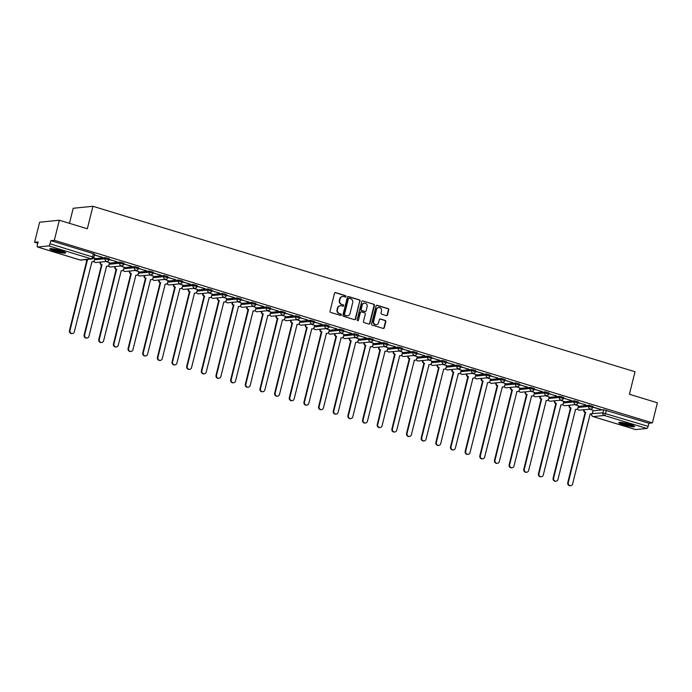 <?xml version="1.0" encoding="UTF-8"?>
<svg xmlns="http://www.w3.org/2000/svg" width="692" height="692" viewBox="0 0 692 692"><rect width="100%" height="100%" fill="white"/><g stroke="black" fill="none" stroke-linecap="round" stroke-linejoin="round"><path stroke-width="1.04" d="M345.931 296.513A0.718 0.666 84.2 0 0 345.464 295.622L335.663 292.63A1.029 0.952 84.2 0 0 334.495 293.339L330.049 311.158A1.029 0.952 84.2 0 0 330.724 312.429L340.525 315.422A0.718 0.666 84.2 0 0 341.338 314.929A0.718 0.666 84.2 0 0 340.871 314.038L339.599 313.649A3.296 3.053 84.2 0 1 337.437 309.583L337.808 308.096A3.296 3.053 84.2 0 1 341.554 305.829L342.817 306.219A0.718 0.666 84.2 0 0 343.639 305.717A0.718 0.666 84.2 0 0 343.163 304.826L341.9 304.445A3.296 3.053 84.2 0 1 339.737 300.371L340.109 298.883A3.296 3.053 84.2 0 1 343.846 296.617L345.118 297.006A0.718 0.666 84.2 0 0 345.931 296.513M345.161 297.015A0.718 0.666 84.2 0 0 345.066 295.657L335.265 292.664A1.029 0.952 84.2 0 0 335.118 292.638M340.568 315.44A0.718 0.666 84.2 0 0 340.473 314.073L339.599 313.649M342.86 306.227A0.718 0.666 84.2 0 0 342.774 304.869L341.9 304.445M60.818 250.582A8.183 1.116 -166 0 0 49.798 248.912A8.183 1.116 -166 0 0 54.668 251.205A8.183 1.116 -166 0 0 65.688 252.874A8.183 1.116 -166 0 0 60.818 250.582M629.763 424.265A8.183 1.116 -166 0 0 618.743 422.596A8.183 1.116 -166 0 0 623.604 424.879A8.183 1.116 -166 0 0 634.633 426.557A8.183 1.116 -166 0 0 629.763 424.265M386.344 315.613A1.029 0.952 84.2 0 0 387.52 314.903L388.766 309.904A1.029 0.952 84.2 0 0 388.091 308.632L377.209 305.31A1.029 0.952 84.2 0 0 376.033 306.02L371.595 323.839A1.029 0.952 84.2 0 0 372.27 325.11L383.152 328.44A1.029 0.952 84.2 0 0 384.32 327.731L385.825 321.685A1.029 0.952 84.2 0 0 385.15 320.413L380.496 318.995A1.029 0.952 84.2 0 0 379.32 319.704L378.576 322.697A2.759 2.552 84.2 0 1 376.387 324.686A2.759 2.552 84.2 0 1 373.645 321.192L376.569 309.454A2.759 2.552 84.2 0 1 378.758 307.473A2.759 2.552 84.2 0 1 381.5 310.967L381.015 312.922A1.029 0.952 84.2 0 0 381.69 314.194L386.344 315.613M48.76 245.885L37.602 247.009A2.102 0.735 -73 0 1 37.489 247.001A2.102 0.735 -73 0 1 37.316 245.072L38.095 241.94L34.6 242.295L39.608 222.218L59.33 220.229L87.33 228.775L92.936 206.285L635.014 371.76L629.4 394.258L657.4 402.805L652.392 422.881L54.331 240.306L50.836 240.66L50.058 243.783L93.861 257.363L94.64 254.241L93.394 253.653L92.616 256.775A2.102 0.735 -73 0 1 91.318 258.877L48.76 245.885A2.102 0.735 -73 0 0 50.058 243.783M59.33 220.229L54.331 240.306M360.082 301.15A1.029 0.952 84.2 0 0 359.407 299.878L348.526 296.557A1.029 0.952 84.2 0 0 347.358 297.266L342.912 315.085A1.029 0.952 84.2 0 0 343.587 316.356L354.468 319.678A1.029 0.952 84.2 0 0 355.636 318.969L359.693 301.184A1.029 0.952 84.2 0 0 359.01 299.913L348.137 296.591A1.029 0.952 84.2 0 0 347.981 296.565M362.868 300.933L373.749 304.255A1.029 0.952 84.2 0 1 374.424 305.527L369.978 323.354A1.029 0.952 84.2 0 1 368.81 324.055L364.156 322.636A1.029 0.952 84.2 0 1 363.482 321.365L365.281 314.133A1.029 0.952 84.2 0 0 364.606 312.862L361.518 311.919A1.029 0.952 84.2 0 0 360.35 312.628L358.473 320.154A0.718 0.666 84.2 0 1 357.894 320.673A0.718 0.666 84.2 0 1 357.176 319.765L361.7 301.643A1.029 0.952 84.2 0 1 362.868 300.933L373.749 304.255M593.001 410.823L603.675 409.742L602.896 412.873L648.127 426.358A2.102 0.735 107 0 1 646.83 428.452L635.663 429.585A2.102 0.735 107 0 1 635.559 429.568A2.102 0.735 107 0 1 635.455 429.516M34.6 242.295L37.766 243.264M99.674 262.164L100.608 262.216A2.102 1.946 84.2 0 0 101.984 264.811L84.64 334.963A2.413 2.232 84.2 0 0 87.045 338.025A2.413 2.232 84.2 0 0 88.965 336.286L106.585 266.212A2.102 1.946 84.2 0 0 108.973 264.768L109.587 262.666L105.885 261.533M128.989 271.108L129.923 271.169A2.102 1.946 84.2 0 0 131.298 273.755L113.955 343.915A2.413 2.232 84.2 0 0 116.36 346.977A2.413 2.232 84.2 0 0 118.28 345.23L135.9 275.165A2.102 1.946 84.2 0 0 138.279 273.721L138.815 271.584M158.295 280.052L159.229 280.113A2.102 1.946 84.2 0 0 160.605 282.708L143.27 352.859A2.413 2.232 84.2 0 0 145.666 355.922A2.413 2.232 84.2 0 0 147.586 354.183L165.206 284.109A2.102 1.946 84.2 0 0 167.594 282.665L168.121 280.528M187.61 289.005L188.544 289.057A2.102 1.946 84.2 0 0 189.919 291.652L172.576 361.812A2.413 2.232 84.2 0 0 174.981 364.874A2.413 2.232 84.2 0 0 176.901 363.127L194.521 293.062A2.102 1.946 84.2 0 0 196.9 291.617L197.436 289.481M216.916 297.949L217.85 298.01A2.102 1.946 84.2 0 0 219.226 300.605L201.891 370.756A2.413 2.232 84.2 0 0 204.296 373.818A2.413 2.232 84.2 0 0 206.207 372.08L223.836 302.006A2.102 1.946 84.2 0 0 226.215 300.562L226.742 298.425M231.578 302.43L232.512 302.482A2.102 1.946 84.2 0 0 233.887 305.077L216.544 375.228A2.413 2.232 84.2 0 0 218.949 378.29A2.413 2.232 84.2 0 0 220.869 376.552L238.489 306.478A2.102 1.946 84.2 0 0 240.868 305.034L241.404 302.906M260.884 311.374L261.818 311.435A2.102 1.946 84.2 0 0 263.194 314.021L245.859 384.181A2.413 2.232 84.2 0 0 248.255 387.243A2.413 2.232 84.2 0 0 250.175 385.496L267.804 315.431A2.102 1.946 84.2 0 0 270.183 313.986L270.71 311.85M319.514 329.271L320.439 329.323A2.102 1.946 84.2 0 0 321.823 331.918L304.48 402.078A2.413 2.232 84.2 0 0 306.885 405.14A2.413 2.232 84.2 0 0 308.805 403.393L326.425 333.328A2.102 1.946 84.2 0 0 328.804 331.883L329.34 329.747M348.82 338.215L349.754 338.276A2.102 1.946 84.2 0 0 351.129 340.871L333.795 411.022A2.413 2.232 84.2 0 0 336.191 414.084A2.413 2.232 84.2 0 0 338.111 412.345L355.731 342.272A2.102 1.946 84.2 0 0 358.119 340.827L358.646 338.691M363.473 342.696L364.407 342.748A2.102 1.946 84.2 0 0 365.783 345.343L348.448 415.494A2.413 2.232 84.2 0 0 350.853 418.556A2.413 2.232 84.2 0 0 352.764 416.818L370.393 346.744A2.102 1.946 84.2 0 0 372.772 345.299L373.386 343.197L369.692 342.064M422.103 360.584L423.037 360.644A2.102 1.946 84.2 0 0 424.412 363.239L407.069 433.391A2.413 2.232 84.2 0 0 409.474 436.453A2.413 2.232 84.2 0 0 411.394 434.714L429.014 364.641A2.102 1.946 84.2 0 0 431.393 363.196L431.929 361.068M451.409 369.537L452.343 369.597A2.102 1.946 84.2 0 0 453.718 372.184L436.384 442.344A2.413 2.232 84.2 0 0 438.78 445.406A2.413 2.232 84.2 0 0 440.7 443.659L458.32 373.593A2.102 1.946 84.2 0 0 460.708 372.149L461.235 370.012M480.724 378.481L481.658 378.541A2.102 1.946 84.2 0 0 483.033 381.136L465.69 451.288A2.413 2.232 84.2 0 0 468.095 454.35A2.413 2.232 84.2 0 0 470.015 452.611L487.635 382.538A2.102 1.946 84.2 0 0 490.014 381.093L490.55 378.957M524.692 391.906L525.626 391.966A2.102 1.946 84.2 0 0 527.001 394.552L509.658 464.713A2.413 2.232 84.2 0 0 512.063 467.775A2.413 2.232 84.2 0 0 513.983 466.027L531.603 395.962A2.102 1.946 84.2 0 0 533.982 394.518L534.518 392.381M553.998 400.85L554.932 400.91A2.102 1.946 84.2 0 0 556.307 403.505L538.973 473.657A2.413 2.232 84.2 0 0 541.378 476.719A2.413 2.232 84.2 0 0 543.289 474.98L560.918 404.906A2.102 1.946 84.2 0 0 563.297 403.462L563.824 401.334M583.313 409.802L584.247 409.863A2.102 1.946 84.2 0 0 585.622 412.449L568.279 482.609A2.413 2.232 84.2 0 0 570.684 485.672A2.413 2.232 84.2 0 0 572.604 483.924L590.224 413.859A2.102 1.946 84.2 0 0 592.611 412.415L593.139 410.278M69.459 223.326L73.214 208.266L92.936 206.285M652.392 422.881L648.906 423.227L648.127 426.358M94.839 258.194L93.697 257.813M94.432 255.071L102.286 257.225M102.226 257.45L94.493 254.846M109.085 259.543L116.939 261.706M116.879 261.922L109.146 259.327M124.145 267.147L120.546 266.005M123.747 264.024L131.592 266.178M131.541 266.403L123.799 263.799M138.807 271.619L135.2 270.486M138.4 268.496L146.254 270.65M146.194 270.875L138.461 268.271M153.46 276.091L149.853 274.958M153.053 272.968L160.907 275.122M160.847 275.347L153.114 272.743M168.113 280.563L164.514 279.43M167.715 277.44L175.56 279.603M175.508 279.819L167.767 277.224M182.775 285.043L179.167 283.902M182.368 281.921L190.214 284.075M190.162 284.3L182.42 281.696M197.428 289.515L193.821 288.374M197.021 286.393L204.875 288.547M204.815 288.772L197.082 286.168M203.24 293.382L203.197 293.538A2.102 1.946 84.2 0 0 204.572 296.124L187.229 366.284A2.413 2.232 84.2 0 0 189.634 369.346A2.413 2.232 84.2 0 0 191.554 367.599L209.174 297.534A2.102 1.946 84.2 0 0 211.562 296.089L212.176 293.979L208.482 292.854M211.683 290.865L219.528 293.019M219.476 293.244L211.735 290.64M226.734 298.46L223.135 297.326M226.336 295.337L234.181 297.491M234.13 297.716L226.388 295.112M241.396 302.94L237.788 301.798M240.989 299.809L248.843 301.971M248.783 302.188L241.05 299.593M256.049 307.412L252.442 306.271M255.651 304.29L263.496 306.444M263.444 306.668L255.703 304.065M270.702 311.884L267.103 310.751M270.304 308.762L278.149 310.916M278.098 311.14L270.356 308.537M285.363 316.356L281.756 315.223M284.957 313.234L292.811 315.388M292.751 315.613L285.017 313.009M300.017 320.828L296.41 319.695M299.61 317.706L307.464 319.868M307.404 320.085L299.671 317.49M314.67 325.309L311.071 324.167M314.272 322.187L322.117 324.34M322.065 324.565L314.324 321.962M329.331 329.781L325.724 328.639M328.925 326.659L336.77 328.812M336.719 329.037L328.977 326.434M343.985 334.253L340.377 333.12M343.578 331.131L351.432 333.284M351.372 333.509L343.639 330.906M358.638 338.725L355.039 337.592M358.24 335.603L366.085 337.757M366.033 337.981L358.292 335.378M372.893 340.075L380.738 342.237M380.687 342.453L372.945 339.858M387.952 347.678L384.345 346.536M387.546 344.555L395.4 346.709M395.34 346.934L387.607 344.331M402.606 352.15L398.999 351.017M402.208 349.027L410.053 351.181M410.001 351.406L402.26 348.803M417.259 356.622L413.66 355.489M416.861 353.5L424.706 355.653M424.654 355.878L416.913 353.275M431.92 361.094L428.313 359.961M431.514 357.972L439.368 360.134M439.308 360.35L431.574 357.755M446.574 365.575L442.966 364.433M446.167 362.452L454.021 364.606M453.961 364.831L446.228 362.227M461.227 370.047L457.628 368.905M460.829 366.924L468.674 369.078M468.622 369.303L460.881 366.699M467.039 373.914L467.005 374.069A2.102 1.946 84.2 0 0 468.38 376.656L451.037 446.816A2.413 2.232 84.2 0 0 453.442 449.878A2.413 2.232 84.2 0 0 455.362 448.131L472.982 378.066A2.102 1.946 84.2 0 0 475.361 376.621L475.975 374.51L472.281 373.386M475.482 371.396L483.336 373.55M483.276 373.775L475.542 371.172M490.542 378.991L486.934 377.858M490.135 375.868L497.989 378.022M497.929 378.247L490.196 375.644M496.354 382.858L496.311 383.013A2.102 1.946 84.2 0 0 497.686 385.608L480.352 455.76A2.413 2.232 84.2 0 0 482.748 458.822A2.413 2.232 84.2 0 0 484.668 457.083L502.288 387.01A2.102 1.946 84.2 0 0 504.676 385.565L505.29 383.463L501.596 382.33M504.797 380.34L512.642 382.503M512.59 382.728L504.849 380.124M519.856 387.944L516.249 386.802M519.45 384.821L527.295 386.975M527.243 387.2L519.502 384.596M534.509 392.416L530.902 391.283M534.103 389.293L541.957 391.447M541.897 391.672L534.163 389.068M549.163 396.888L545.564 395.755M548.765 393.765L556.61 395.919M556.558 396.144L548.817 393.54M563.816 401.36L560.217 400.227M563.418 398.237L571.263 400.4M571.211 400.616L563.47 398.021M578.477 405.841L574.87 404.699M578.071 402.718L585.925 404.872M585.864 405.097L578.131 402.493M578.348 406.351L589.022 405.27L588.745 406.377L592.663 407.458L592.94 406.351L589.022 405.27M563.695 401.87L574.369 400.798L574.092 401.905L578.002 402.986L578.278 401.879L574.369 400.798M549.041 397.398L559.707 396.326L559.43 397.433L563.349 398.514L563.625 397.407L559.707 396.326M534.38 392.926L545.054 391.854L544.777 392.961L548.695 394.042L548.972 392.935L545.054 391.854M519.727 388.454L530.401 387.373L530.124 388.489L534.034 389.57L534.311 388.454L530.401 387.373M505.073 383.974L515.739 382.901L515.462 384.008L519.381 385.089L519.657 383.982L515.739 382.901M490.412 379.501L501.086 378.429L500.809 379.536L504.728 380.617L505.004 379.51L501.086 378.429M475.759 375.029L486.433 373.957L486.156 375.064L490.066 376.145L490.343 375.038L486.433 373.957M461.106 370.557L471.771 369.476L471.494 370.592L475.413 371.673L475.689 370.557L471.771 369.476M446.444 366.085L457.118 365.004L456.841 366.111L460.76 367.192L461.036 366.085L457.118 365.004M431.791 361.605L442.465 360.532L442.188 361.639L446.106 362.72L446.383 361.613L442.465 360.532M417.138 357.133L427.812 356.06L427.535 357.167L431.445 358.248L431.721 357.141L427.812 356.06M402.476 352.661L413.15 351.588L412.873 352.695L416.792 353.776L417.068 352.669L413.15 351.588M387.823 348.188L398.497 347.107L398.22 348.223L402.138 349.304L402.415 348.188L398.497 347.107M373.17 343.708L383.844 342.635L383.567 343.742L387.477 344.824L387.754 343.716L383.844 342.635M358.517 339.236L369.182 338.163L368.905 339.27L372.824 340.352L373.1 339.244L369.182 338.163M343.855 334.764L354.529 333.691L354.252 334.798L358.171 335.88L358.447 334.772L354.529 333.691M329.202 330.292L339.876 329.21L339.599 330.326L343.509 331.407L343.786 330.292L339.876 329.21M314.549 325.82L325.214 324.738L324.937 325.845L328.856 326.927L329.132 325.82L325.214 324.738M299.887 321.339L310.561 320.266L310.284 321.373L314.203 322.455L314.479 321.348L310.561 320.266M285.234 316.867L295.908 315.794L295.631 316.901L299.55 317.983L299.826 316.875L295.908 315.794M270.581 312.395L281.255 311.322L280.978 312.429L284.888 313.511L285.165 312.403L281.255 311.322M255.919 307.923L266.593 306.841L266.316 307.957L270.235 309.039L270.511 307.923L266.593 306.841M241.266 303.442L251.94 302.369L251.663 303.477L255.582 304.558L255.858 303.451L251.94 302.369M226.613 298.97L237.287 297.897L237.01 299.005L240.92 300.086L241.197 298.979L237.287 297.897M211.96 294.498L222.625 293.425L222.348 294.532L226.267 295.614L226.543 294.507L222.625 293.425M197.298 290.026L207.972 288.945L207.695 290.06L211.614 291.142L211.89 290.026L207.972 288.945M182.645 285.554L193.319 284.473L193.042 285.58L196.952 286.661L197.229 285.554L193.319 284.473M167.992 281.073L178.657 280L178.38 281.108L182.299 282.189L182.576 281.082L178.657 280M153.33 276.601L164.004 275.528L163.727 276.636L167.646 277.717L167.922 276.61L164.004 275.528M138.677 272.129L149.351 271.056L149.074 272.164L152.984 273.245L153.261 272.138L149.351 271.056M124.024 267.657L134.689 266.576L134.421 267.692L138.331 268.773L138.608 267.657L134.689 266.576M109.362 263.176L120.036 262.104L119.759 263.211L123.678 264.292L123.955 263.185L120.036 262.104M94.709 258.704L105.383 257.632L105.106 258.739L109.025 259.82L109.301 258.713L105.383 257.632M592.733 407.19L601.114 409.508L592.784 406.965M593.13 410.313L589.523 409.171M648.906 423.227L603.675 409.742M50.836 240.66L93.394 253.653M342.531 296.531A3.296 3.053 84.2 0 0 339.711 298.927L340.109 298.883M341.502 304.48A3.296 3.053 84.2 0 1 339.339 300.415L339.711 298.927M340.23 305.743A3.296 3.053 84.2 0 0 337.419 308.139L337.808 308.096M339.21 313.692A3.296 3.053 84.2 0 1 337.047 309.618L337.419 308.139M354.624 319.713A1.029 0.952 84.2 0 0 355.247 319.012L359.693 301.184M349.192 298.252A0.718 0.666 84.2 0 0 348.379 298.745L344.478 314.393A0.718 0.666 84.2 0 0 344.953 315.284L346.285 315.69A3.296 3.053 84.2 0 0 350.031 313.424L352.695 302.733A3.296 3.053 84.2 0 0 350.533 298.659L349.192 298.252M348.759 298.278A0.718 0.666 84.2 0 0 347.981 298.788L348.379 298.745M347.211 315.812A3.296 3.053 84.2 0 1 345.888 315.734L344.555 315.318A0.718 0.666 84.2 0 1 344.08 314.436L347.981 298.788M368.957 324.09A1.029 0.952 84.2 0 0 369.589 323.389L374.026 305.57A1.029 0.952 84.2 0 0 373.351 304.298M360.973 311.928A1.029 0.952 84.2 0 0 359.952 312.672L358.473 320.154M357.695 320.664A0.718 0.666 84.2 0 0 358.075 320.197M367.149 306.634A2.759 2.552 84.2 0 0 364.407 303.139A2.759 2.552 84.2 0 0 362.219 305.129L361.189 309.263A1.029 0.952 84.2 0 0 361.864 310.535L364.952 311.478A1.029 0.952 84.2 0 0 366.12 310.769L367.149 306.634M364.208 303.165A2.759 2.552 84.2 0 0 361.821 305.172L362.219 305.129M365.099 311.512A1.029 0.952 84.2 0 1 364.554 311.521L361.466 310.578A1.029 0.952 84.2 0 1 360.792 309.307L361.821 305.172M378.559 307.499A2.759 2.552 84.2 0 0 376.171 309.497L376.569 309.454M376.188 324.695A2.759 2.552 84.2 0 1 373.248 321.235L376.171 309.497M383.299 328.466A1.029 0.952 84.2 0 0 383.922 327.766L385.427 321.728A1.029 0.952 84.2 0 0 384.752 320.457L380.098 319.029A1.029 0.952 84.2 0 0 379.951 319.003M386.499 315.647A1.029 0.952 84.2 0 0 387.122 314.947L388.368 309.947A1.029 0.952 84.2 0 0 387.693 308.675L376.811 305.354A1.029 0.952 84.2 0 0 376.664 305.319M86.258 259.526A2.102 1.946 84.2 0 0 87.33 260.339L69.987 330.491A2.413 2.232 84.2 0 0 72.392 333.553A2.413 2.232 84.2 0 0 74.312 331.814L91.932 261.74A2.102 1.946 84.2 0 0 94.311 260.296L94.847 258.159M92.641 261.81L92.131 261.861A2.102 1.946 -95.8 0 1 91.751 261.861M72.392 333.553L71.881 333.605A2.413 2.232 -95.8 0 1 69.477 330.542L86.811 260.382A2.102 1.946 -95.8 0 1 85.747 259.578M86.958 260.426L87.469 260.374M107.303 266.282L106.784 266.333A2.102 1.946 -95.8 0 1 106.404 266.333M87.045 338.025L86.535 338.077A2.413 2.232 -95.8 0 1 84.13 335.014L101.473 264.863A2.102 1.946 -95.8 0 1 100.098 262.268L100.132 262.112M101.612 264.906L102.122 264.854M115.305 266.532L115.261 266.688A2.102 1.946 84.2 0 0 116.637 269.283L99.302 339.435A2.413 2.232 84.2 0 0 101.698 342.497A2.413 2.232 84.2 0 0 103.618 340.758L121.238 270.684A2.102 1.946 84.2 0 0 123.626 269.24L124.153 267.112M121.956 270.762L121.446 270.814A2.102 1.946 -95.8 0 1 121.057 270.806M101.698 342.497L101.188 342.549A2.413 2.232 -95.8 0 1 98.783 339.487L116.126 269.335A2.102 1.946 -95.8 0 1 114.751 266.74L115.261 266.688M116.265 269.378L116.784 269.326M64.572 251.975A7.084 0.969 14 0 1 62.107 251.897A7.084 0.969 14 0 1 51.208 248.636M52.713 248.774A6.557 0.9 -166 0 0 61.925 251.257A6.557 0.9 -166 0 0 63.18 251.378M50.499 248.644A8.131 1.107 -166 0 0 62.721 252.165A8.131 1.107 -166 0 0 65.195 252.312M633.517 425.649A7.084 0.969 14 0 1 631.043 425.58A7.084 0.969 14 0 1 620.153 422.319M621.658 422.449A6.557 0.9 -166 0 0 630.862 424.94A6.557 0.9 -166 0 0 632.125 425.061M619.444 422.328A8.131 1.107 -166 0 0 631.666 425.848A8.131 1.107 -166 0 0 634.131 425.995M136.609 275.234L136.099 275.286A2.102 1.946 -95.8 0 1 135.719 275.286M116.36 346.977L115.841 347.029A2.413 2.232 -95.8 0 1 113.445 343.967L130.779 273.807A2.102 1.946 -95.8 0 1 129.404 271.221L129.447 271.065M130.926 273.85L131.437 273.798M144.611 275.485L144.576 275.641A2.102 1.946 84.2 0 0 145.951 278.227L128.608 348.387A2.413 2.232 84.2 0 0 131.013 351.45A2.413 2.232 84.2 0 0 132.933 349.702L150.553 279.637A2.102 1.946 84.2 0 0 152.932 278.193L153.468 276.056M151.271 279.706L150.752 279.758A2.102 1.946 -95.8 0 1 150.372 279.758M131.013 351.45L130.503 351.501A2.413 2.232 -95.8 0 1 128.098 348.439L145.441 278.279A2.102 1.946 -95.8 0 1 144.066 275.693L144.576 275.641M145.579 278.322L146.09 278.27M165.924 284.178L165.414 284.23A2.102 1.946 -95.8 0 1 165.025 284.23M145.666 355.922L145.156 355.973A2.413 2.232 -95.8 0 1 142.751 352.911L160.094 282.76A2.102 1.946 -95.8 0 1 158.719 280.165L158.753 280.009M160.233 282.803L160.752 282.751M173.926 284.429L173.882 284.585A2.102 1.946 84.2 0 0 175.266 287.18L157.923 357.332A2.413 2.232 84.2 0 0 160.328 360.394A2.413 2.232 84.2 0 0 162.239 358.655L179.868 288.581A2.102 1.946 84.2 0 0 182.247 287.137L182.783 285.009M180.577 288.65L180.067 288.702A2.102 1.946 -95.8 0 1 179.686 288.702M160.328 360.394L159.809 360.445A2.413 2.232 -95.8 0 1 157.413 357.383L174.747 287.232A2.102 1.946 -95.8 0 1 173.372 284.637L173.882 284.585M174.894 287.275L175.405 287.223M195.23 293.131L194.72 293.183A2.102 1.946 -95.8 0 1 194.34 293.174M174.981 364.874L174.47 364.918A2.413 2.232 -95.8 0 1 172.066 361.864L189.409 291.704A2.102 1.946 -95.8 0 1 188.025 289.109L188.068 288.953M189.547 291.747L190.058 291.695M209.892 297.603L209.382 297.655A2.102 1.946 -95.8 0 1 208.993 297.655M189.634 369.346L189.124 369.398A2.413 2.232 -95.8 0 1 186.719 366.336L204.062 296.176A2.102 1.946 -95.8 0 1 202.687 293.59L203.197 293.538M204.201 296.219L204.711 296.167M224.545 302.075L224.035 302.127A2.102 1.946 -95.8 0 1 223.654 302.127M204.296 373.818L203.777 373.87A2.413 2.232 -95.8 0 1 201.372 370.808L218.715 300.648A2.102 1.946 -95.8 0 1 217.34 298.062L217.383 297.906M218.854 300.691L219.373 300.639M239.198 306.547L238.688 306.599A2.102 1.946 -95.8 0 1 238.308 306.599M218.949 378.29L218.438 378.342A2.413 2.232 -95.8 0 1 216.034 375.28L233.368 305.129A2.102 1.946 -95.8 0 1 231.993 302.534L232.036 302.378M233.515 305.172L234.026 305.12M247.2 306.798L247.165 306.954A2.102 1.946 84.2 0 0 248.54 309.549L231.197 379.7A2.413 2.232 84.2 0 0 233.602 382.762A2.413 2.232 84.2 0 0 235.522 381.024L253.142 310.95A2.102 1.946 84.2 0 0 255.53 309.506L256.057 307.378M253.86 311.028L253.341 311.08A2.102 1.946 -95.8 0 1 252.961 311.071M233.602 382.762L233.092 382.814A2.413 2.232 -95.8 0 1 230.687 379.752L248.03 309.601A2.102 1.946 -95.8 0 1 246.655 307.006L247.165 306.954M248.168 309.644L248.679 309.592M268.513 315.5L268.003 315.552A2.102 1.946 -95.8 0 1 267.622 315.552M248.255 387.243L247.745 387.295A2.413 2.232 -95.8 0 1 245.34 384.233L262.683 314.073A2.102 1.946 -95.8 0 1 261.308 311.487L261.342 311.331M262.822 314.116L263.341 314.064M276.515 315.751L276.48 315.907A2.102 1.946 84.2 0 0 277.855 318.493L260.512 388.653A2.413 2.232 84.2 0 0 262.917 391.715A2.413 2.232 84.2 0 0 264.837 389.968L282.457 319.903A2.102 1.946 84.2 0 0 284.836 318.458L285.372 316.322M283.166 319.972L282.656 320.024A2.102 1.946 -95.8 0 1 282.275 320.024M262.917 391.715L262.398 391.767A2.413 2.232 -95.8 0 1 260.002 388.705L277.336 318.545A2.102 1.946 -95.8 0 1 275.961 315.959L276.48 315.907M277.483 318.588L277.994 318.536M291.168 320.223L291.133 320.379A2.102 1.946 84.2 0 0 292.508 322.974L275.165 393.125A2.413 2.232 84.2 0 0 277.57 396.187A2.413 2.232 84.2 0 0 279.49 394.449L297.11 324.375A2.102 1.946 84.2 0 0 299.498 322.93L300.025 320.794M297.828 324.444L297.309 324.496A2.102 1.946 -95.8 0 1 296.929 324.496M277.57 396.187L277.06 396.239A2.413 2.232 -95.8 0 1 274.655 393.177L291.998 323.026A2.102 1.946 -95.8 0 1 290.623 320.431L291.133 320.379M292.136 323.069L292.647 323.017M305.829 324.695L305.786 324.851A2.102 1.946 84.2 0 0 307.161 327.446L289.827 397.597A2.413 2.232 84.2 0 0 292.223 400.659A2.413 2.232 84.2 0 0 294.143 398.921L311.763 328.847A2.102 1.946 84.2 0 0 314.151 327.402L314.678 325.275M312.481 328.916L311.971 328.968A2.102 1.946 -95.8 0 1 311.582 328.968M292.223 400.659L291.713 400.711A2.413 2.232 -95.8 0 1 289.308 397.649L306.651 327.498A2.102 1.946 -95.8 0 1 305.276 324.903L305.786 324.851M306.79 327.541L307.309 327.489M327.134 333.397L326.624 333.449A2.102 1.946 -95.8 0 1 326.243 333.44M306.885 405.14L306.366 405.183A2.413 2.232 -95.8 0 1 303.97 402.13L321.304 331.97A2.102 1.946 -95.8 0 1 319.929 329.375L319.972 329.219M321.451 332.013L321.962 331.961M335.136 333.648L335.101 333.803A2.102 1.946 84.2 0 0 336.476 336.39L319.133 406.55A2.413 2.232 84.2 0 0 321.538 409.612A2.413 2.232 84.2 0 0 323.458 407.865L341.078 337.8A2.102 1.946 84.2 0 0 343.457 336.355L343.993 334.219M341.796 337.869L341.277 337.921A2.102 1.946 -95.8 0 1 340.897 337.921M321.538 409.612L321.027 409.664A2.413 2.232 -95.8 0 1 318.623 406.602L335.966 336.442A2.102 1.946 -95.8 0 1 334.591 333.855L335.101 333.803M336.104 336.485L336.615 336.433M356.449 342.341L355.939 342.393A2.102 1.946 -95.8 0 1 355.55 342.393M336.191 414.084L335.681 414.136A2.413 2.232 -95.8 0 1 333.276 411.074L350.619 340.914A2.102 1.946 -95.8 0 1 349.244 338.327L349.278 338.172M350.757 340.957L351.268 340.905M371.102 346.813L370.592 346.865A2.102 1.946 -95.8 0 1 370.211 346.865M350.853 418.556L350.334 418.608A2.413 2.232 -95.8 0 1 347.938 415.546L365.272 345.394A2.102 1.946 -95.8 0 1 363.897 342.8L363.94 342.644M365.411 345.438L365.93 345.386M379.104 347.064L379.069 347.22A2.102 1.946 84.2 0 0 380.444 349.815L363.101 419.966A2.413 2.232 84.2 0 0 365.506 423.028A2.413 2.232 84.2 0 0 367.426 421.29L385.046 351.216A2.102 1.946 84.2 0 0 387.425 349.771L387.961 347.643M385.755 351.294L385.245 351.346A2.102 1.946 -95.8 0 1 384.864 351.337M365.506 423.028L364.995 423.08A2.413 2.232 -95.8 0 1 362.591 420.018L379.925 349.867A2.102 1.946 -95.8 0 1 378.55 347.272L379.069 347.22M380.072 349.91L380.583 349.858M393.765 351.545L393.722 351.7A2.102 1.946 84.2 0 0 395.097 354.287L377.754 424.447A2.413 2.232 84.2 0 0 380.159 427.509A2.413 2.232 84.2 0 0 382.079 425.762L399.699 355.697A2.102 1.946 84.2 0 0 402.087 354.252L402.614 352.116M400.417 355.766L399.898 355.818A2.102 1.946 -95.8 0 1 399.518 355.818M380.159 427.509L379.648 427.561A2.413 2.232 -95.8 0 1 377.244 424.499L394.587 354.339A2.102 1.946 -95.8 0 1 393.212 351.752L393.722 351.7M394.725 354.382L395.236 354.33M408.418 356.017L408.375 356.172A2.102 1.946 84.2 0 0 409.75 358.759L392.416 428.919A2.413 2.232 84.2 0 0 394.821 431.981A2.413 2.232 84.2 0 0 396.732 430.234L414.361 360.169A2.102 1.946 84.2 0 0 416.74 358.724L417.267 356.588M415.07 360.238L414.56 360.29A2.102 1.946 -95.8 0 1 414.179 360.29M394.821 431.981L394.302 432.033A2.413 2.232 -95.8 0 1 391.897 428.971L409.24 358.811A2.102 1.946 -95.8 0 1 407.865 356.224L408.375 356.172M409.379 358.854L409.898 358.802M429.723 364.71L429.213 364.762A2.102 1.946 -95.8 0 1 428.832 364.762M409.474 436.453L408.963 436.505A2.413 2.232 -95.8 0 1 406.559 433.443L423.893 363.291A2.102 1.946 -95.8 0 1 422.518 360.696L422.561 360.541M424.04 363.335L424.551 363.283M437.725 364.961L437.69 365.117A2.102 1.946 84.2 0 0 439.065 367.712L421.722 437.863A2.413 2.232 84.2 0 0 424.127 440.925A2.413 2.232 84.2 0 0 426.047 439.186L443.667 369.113A2.102 1.946 84.2 0 0 446.055 367.668L446.582 365.54M444.385 369.191L443.866 369.234A2.102 1.946 -95.8 0 1 443.486 369.234M424.127 440.925L423.616 440.977A2.413 2.232 -95.8 0 1 421.212 437.915L438.555 367.763A2.102 1.946 -95.8 0 1 437.18 365.168L437.69 365.117M438.693 367.807L439.204 367.755M459.038 373.663L458.528 373.715A2.102 1.946 -95.8 0 1 458.139 373.706M438.78 445.406L438.27 445.449A2.413 2.232 -95.8 0 1 435.865 442.396L453.208 372.235A2.102 1.946 -95.8 0 1 451.833 369.64L451.867 369.485M453.346 372.279L453.866 372.227M473.691 378.135L473.181 378.187A2.102 1.946 -95.8 0 1 472.8 378.187M453.442 449.878L452.923 449.93A2.413 2.232 -95.8 0 1 450.527 446.868L467.861 376.707A2.102 1.946 -95.8 0 1 466.486 374.121L467.005 374.069M468.008 376.751L468.519 376.699M488.353 382.607L487.834 382.659A2.102 1.946 -95.8 0 1 487.453 382.659M468.095 454.35L467.584 454.402A2.413 2.232 -95.8 0 1 465.18 451.34L482.523 381.18A2.102 1.946 -95.8 0 1 481.148 378.593L481.182 378.438M482.661 381.223L483.172 381.171M503.006 387.079L502.496 387.131A2.102 1.946 -95.8 0 1 502.107 387.131M482.748 458.822L482.238 458.874A2.413 2.232 -95.8 0 1 479.833 455.812L497.176 385.66A2.102 1.946 -95.8 0 1 495.801 383.065L496.311 383.013M497.314 385.703L497.825 385.652M511.007 387.33L510.964 387.485A2.102 1.946 84.2 0 0 512.348 390.08L495.005 460.232A2.413 2.232 84.2 0 0 497.41 463.294A2.413 2.232 84.2 0 0 499.321 461.555L516.95 391.482A2.102 1.946 84.2 0 0 519.329 390.037L519.865 387.909M517.659 391.56L517.149 391.611A2.102 1.946 -95.8 0 1 516.768 391.603M497.41 463.294L496.891 463.346A2.413 2.232 -95.8 0 1 494.495 460.284L511.829 390.132A2.102 1.946 -95.8 0 1 510.454 387.537L510.964 387.485M511.976 390.176L512.487 390.124M532.312 396.032L531.802 396.083A2.102 1.946 -95.8 0 1 531.421 396.083M512.063 467.775L511.552 467.827A2.413 2.232 -95.8 0 1 509.148 464.764L526.491 394.604A2.102 1.946 -95.8 0 1 525.107 392.018L525.15 391.862M526.629 394.648L527.14 394.596M540.322 396.282L540.279 396.438A2.102 1.946 84.2 0 0 541.654 399.024L524.311 469.185A2.413 2.232 84.2 0 0 526.716 472.247A2.413 2.232 84.2 0 0 528.636 470.499L546.256 400.434A2.102 1.946 84.2 0 0 548.644 398.99L549.171 396.853M546.974 400.504L546.455 400.556A2.102 1.946 -95.8 0 1 546.074 400.556M526.716 472.247L526.205 472.299A2.413 2.232 -95.8 0 1 523.801 469.237L541.144 399.076A2.102 1.946 -95.8 0 1 539.769 396.49L540.279 396.438M541.282 399.12L541.793 399.068M561.627 404.976L561.117 405.028A2.102 1.946 -95.8 0 1 560.736 405.028M541.378 476.719L540.859 476.771A2.413 2.232 -95.8 0 1 538.454 473.709L555.797 403.557A2.102 1.946 -95.8 0 1 554.422 400.962L554.465 400.806M555.936 403.6L556.454 403.548M569.628 405.227L569.594 405.382A2.102 1.946 84.2 0 0 570.969 407.977L553.626 478.129A2.413 2.232 84.2 0 0 556.031 481.191A2.413 2.232 84.2 0 0 557.951 479.452L575.571 409.379A2.102 1.946 84.2 0 0 577.95 407.934L578.486 405.806M576.28 409.456L575.77 409.5A2.102 1.946 -95.8 0 1 575.389 409.5M556.031 481.191L555.52 481.243A2.413 2.232 -95.8 0 1 553.116 478.181L570.45 408.029A2.102 1.946 -95.8 0 1 569.075 405.434L569.594 405.382M570.597 408.072L571.108 408.02M590.942 413.928L590.423 413.98A2.102 1.946 -95.8 0 1 590.042 413.972M570.684 485.672L570.173 485.715A2.413 2.232 -95.8 0 1 567.769 482.661L585.112 412.501A2.102 1.946 -95.8 0 1 583.737 409.906L583.771 409.759M585.25 412.544L585.761 412.493M591.833 413.582L602.896 412.873A2.102 1.946 -95.8 0 0 604.272 415.468L593.105 416.593L635.663 429.585M646.83 428.452L604.272 415.468A2.102 0.735 -73 0 0 605.569 413.366L606.348 410.244M37.602 247.009L80.16 260.002L91.318 258.877A2.102 1.946 84.2 0 0 92.036 258.946A2.102 2.102 0 0 0 93.861 257.363M578.071 407.458L588.745 406.377A2.102 1.946 -95.8 0 0 590.83 409.041A2.102 2.102 0 0 0 592.663 407.458M563.418 402.986L574.092 401.905A2.102 1.946 -95.8 0 0 576.177 404.569A2.102 2.102 0 0 0 578.002 402.986M548.765 398.505L559.43 397.433A2.102 1.946 -95.8 0 0 561.523 400.097A2.102 2.102 0 0 0 563.349 398.514M534.103 394.033L544.777 392.961A2.102 1.946 -95.8 0 0 546.87 395.625A2.102 2.102 0 0 0 548.695 394.042M519.45 389.561L530.124 388.489A2.102 1.946 -95.8 0 0 532.209 391.144A2.102 2.102 0 0 0 534.034 389.57M504.797 385.089L515.462 384.008A2.102 1.946 -95.8 0 0 517.555 386.672A2.102 2.102 0 0 0 519.381 385.089M490.135 380.609L500.809 379.536A2.102 1.946 -95.8 0 0 502.902 382.2A2.102 2.102 0 0 0 504.728 380.617M475.482 376.137L486.156 375.064A2.102 1.946 -95.8 0 0 488.241 377.728A2.102 2.102 0 0 0 490.066 376.145M460.829 371.665L471.494 370.592A2.102 1.946 -95.8 0 0 473.587 373.248A2.102 2.102 0 0 0 475.413 371.673M446.167 367.192L456.841 366.111A2.102 1.946 -95.8 0 0 458.934 368.775A2.102 2.102 0 0 0 460.76 367.192M431.514 362.72L442.188 361.639A2.102 1.946 -95.8 0 0 444.273 364.303A2.102 2.102 0 0 0 446.106 362.72M416.861 358.24L427.535 357.167A2.102 1.946 -95.8 0 0 429.62 359.831A2.102 2.102 0 0 0 431.445 358.248M402.199 353.768L412.873 352.695A2.102 1.946 -95.8 0 0 414.966 355.359A2.102 2.102 0 0 0 416.792 353.776M387.546 349.296L398.22 348.223A2.102 1.946 -95.8 0 0 400.313 350.879A2.102 2.102 0 0 0 402.138 349.304M372.893 344.824L383.567 343.742A2.102 1.946 -95.8 0 0 385.652 346.407A2.102 2.102 0 0 0 387.477 344.824M358.24 340.343L368.905 339.27A2.102 1.946 -95.8 0 0 370.998 341.935A2.102 2.102 0 0 0 372.824 340.352M343.578 335.871L354.252 334.798A2.102 1.946 -95.8 0 0 356.345 337.462A2.102 2.102 0 0 0 358.171 335.88M328.925 331.399L339.599 330.326A2.102 1.946 -95.8 0 0 341.684 332.982A2.102 2.102 0 0 0 343.509 331.407M314.272 326.927L324.937 325.845A2.102 1.946 -95.8 0 0 327.031 328.51A2.102 2.102 0 0 0 328.856 326.927M299.61 322.455L310.284 321.373A2.102 1.946 -95.8 0 0 312.377 324.038A2.102 2.102 0 0 0 314.203 322.455M284.957 317.974L295.631 316.901A2.102 1.946 -95.8 0 0 297.716 319.566A2.102 2.102 0 0 0 299.55 317.983M270.304 313.502L280.978 312.429A2.102 1.946 -95.8 0 0 283.063 315.094A2.102 2.102 0 0 0 284.888 313.511M255.642 309.03L266.316 307.957A2.102 1.946 -95.8 0 0 268.409 310.613A2.102 2.102 0 0 0 270.235 309.039M240.989 304.558L251.663 303.477A2.102 1.946 -95.8 0 0 253.748 306.141A2.102 2.102 0 0 0 255.582 304.558M226.336 300.077L237.01 299.005A2.102 1.946 -95.8 0 0 239.095 301.669A2.102 2.102 0 0 0 240.92 300.086M211.683 295.605L222.348 294.532A2.102 1.946 -95.8 0 0 224.442 297.197A2.102 2.102 0 0 0 226.267 295.614M197.021 291.133L207.695 290.06A2.102 1.946 -95.8 0 0 209.788 292.716A2.102 2.102 0 0 0 211.614 291.142M182.368 286.661L193.042 285.58A2.102 1.946 -95.8 0 0 195.127 288.244A2.102 2.102 0 0 0 196.952 286.661M167.715 282.189L178.38 281.108A2.102 1.946 -95.8 0 0 180.474 283.772A2.102 2.102 0 0 0 182.299 282.189M153.053 277.708L163.727 276.636A2.102 1.946 -95.8 0 0 165.82 279.3A2.102 2.102 0 0 0 167.646 277.717M138.4 273.236L149.074 272.164A2.102 1.946 -95.8 0 0 151.159 274.828A2.102 2.102 0 0 0 152.984 273.245M123.747 268.764L134.421 267.692A2.102 1.946 -95.8 0 0 136.506 270.347A2.102 2.102 0 0 0 138.331 268.773M109.085 264.292L119.759 263.211A2.102 1.946 -95.8 0 0 121.853 265.875A2.102 2.102 0 0 0 123.678 264.292M94.432 259.811L105.106 258.739A2.102 1.946 -95.8 0 0 107.191 261.403A2.102 2.102 0 0 0 109.025 259.82M107.191 261.403L96.032 262.527A2.102 1.946 -95.8 0 1 95.314 262.458A2.102 1.946 84.2 0 1 93.965 261.04M121.853 265.875L110.685 267A2.102 1.946 -95.8 0 1 109.967 266.93A2.102 1.946 84.2 0 1 108.618 265.52M136.506 270.347L125.339 271.472A2.102 1.946 -95.8 0 1 124.629 271.402A2.102 1.946 84.2 0 1 123.28 269.992M151.159 274.828L139.992 275.952A2.102 1.946 -95.8 0 1 139.282 275.874A2.102 1.946 84.2 0 1 137.933 274.464M165.82 279.3L154.653 280.424A2.102 1.946 -95.8 0 1 153.935 280.355A2.102 1.946 84.2 0 1 152.586 278.937M180.474 283.772L169.306 284.896A2.102 1.946 -95.8 0 1 168.597 284.827A2.102 1.946 84.2 0 1 167.239 283.409M195.127 288.244L183.96 289.368A2.102 1.946 -95.8 0 1 183.25 289.299A2.102 1.946 84.2 0 1 181.901 287.889M209.788 292.716L198.621 293.849A2.102 1.946 -95.8 0 1 197.903 293.771A2.102 1.946 84.2 0 1 196.554 292.361M224.442 297.197L213.274 298.321A2.102 1.946 -95.8 0 1 212.565 298.252A2.102 1.946 84.2 0 1 211.207 296.833M239.095 301.669L227.928 302.793A2.102 1.946 -95.8 0 1 227.218 302.724A2.102 1.946 84.2 0 1 225.869 301.305M253.748 306.141L242.589 307.265A2.102 1.946 -95.8 0 1 241.871 307.196A2.102 1.946 84.2 0 1 240.522 305.786M268.409 310.613L257.242 311.737A2.102 1.946 -95.8 0 1 256.524 311.668A2.102 1.946 84.2 0 1 255.175 310.258M283.063 315.094L271.895 316.218A2.102 1.946 -95.8 0 1 271.186 316.14A2.102 1.946 84.2 0 1 269.837 314.73M297.716 319.566L286.557 320.69A2.102 1.946 -95.8 0 1 285.839 320.621A2.102 1.946 84.2 0 1 284.49 319.202M312.377 324.038L301.21 325.162A2.102 1.946 -95.8 0 1 300.492 325.093A2.102 1.946 84.2 0 1 299.143 323.674M327.031 328.51L315.863 329.634A2.102 1.946 -95.8 0 1 315.154 329.565A2.102 1.946 84.2 0 1 313.796 328.155M341.684 332.982L330.517 334.115A2.102 1.946 -95.8 0 1 329.807 334.037A2.102 1.946 84.2 0 1 328.458 332.627M356.345 337.462L345.178 338.587A2.102 1.946 -95.8 0 1 344.46 338.518A2.102 1.946 84.2 0 1 343.111 337.099M370.998 341.935L359.831 343.059A2.102 1.946 -95.8 0 1 359.122 342.99A2.102 1.946 84.2 0 1 357.764 341.571M385.652 346.407L374.484 347.531A2.102 1.946 -95.8 0 1 373.775 347.462A2.102 1.946 84.2 0 1 372.426 346.052M400.313 350.879L389.146 352.003A2.102 1.946 -95.8 0 1 388.428 351.934A2.102 1.946 84.2 0 1 387.079 350.524M414.966 355.359L403.799 356.484A2.102 1.946 -95.8 0 1 403.081 356.406A2.102 1.946 84.2 0 1 401.732 354.996M429.62 359.831L418.452 360.956A2.102 1.946 -95.8 0 1 417.743 360.887A2.102 1.946 84.2 0 1 416.394 359.468M444.273 364.303L433.114 365.428A2.102 1.946 -95.8 0 1 432.396 365.359A2.102 1.946 84.2 0 1 431.047 363.94M458.934 368.775L447.767 369.9A2.102 1.946 -95.8 0 1 447.049 369.831A2.102 1.946 84.2 0 1 445.7 368.421M473.587 373.248L462.42 374.381A2.102 1.946 -95.8 0 1 461.711 374.303A2.102 1.946 84.2 0 1 460.362 372.893M488.241 377.728L477.073 378.853A2.102 1.946 -95.8 0 1 476.364 378.784A2.102 1.946 84.2 0 1 475.015 377.365M502.902 382.2L491.735 383.325A2.102 1.946 -95.8 0 1 491.017 383.256A2.102 1.946 84.2 0 1 489.668 381.837M517.555 386.672L506.388 387.797A2.102 1.946 -95.8 0 1 505.679 387.728A2.102 1.946 84.2 0 1 504.321 386.318M532.209 391.144L521.041 392.269A2.102 1.946 -95.8 0 1 520.332 392.2A2.102 1.946 84.2 0 1 518.983 390.79M546.87 395.625L535.703 396.75A2.102 1.946 -95.8 0 1 534.985 396.672A2.102 1.946 84.2 0 1 533.636 395.262M561.523 400.097L550.356 401.222A2.102 1.946 -95.8 0 1 549.638 401.152A2.102 1.946 84.2 0 1 548.289 399.734M576.177 404.569L565.009 405.694A2.102 1.946 -95.8 0 1 564.3 405.624A2.102 1.946 84.2 0 1 562.951 404.206M590.83 409.041L579.671 410.166A2.102 1.946 -95.8 0 1 578.953 410.096A2.102 1.946 84.2 0 1 577.604 408.687M591.669 413.695L591.729 413.998A2.102 1.946 -95.8 0 0 593.105 416.593A2.102 0.735 107 0 1 593.001 416.575A2.102 0.735 107 0 1 592.871 416.498M37.489 247.001L80.047 259.993A2.102 2.102 0 0 0 80.869 260.071A2.102 1.946 84.2 0 1 80.16 260.002A2.102 0.735 107 0 1 80.047 259.993A2.102 0.735 107 0 1 79.952 259.941M86.811 260.382L87.33 260.339M69.477 330.542L69.987 330.491M101.473 264.863L101.984 264.811M84.13 335.014L84.64 334.963M116.126 269.335L116.637 269.283M98.783 339.487L99.302 339.435M130.779 273.807L131.298 273.755M113.445 343.967L113.955 343.915M145.441 278.279L145.951 278.227M128.098 348.439L128.608 348.387M160.094 282.76L160.605 282.708M142.751 352.911L143.27 352.859M174.747 287.232L175.266 287.18M157.413 357.383L157.923 357.332M189.409 291.704L189.919 291.652M172.066 361.864L172.576 361.812M204.062 296.176L204.572 296.124M186.719 366.336L187.229 366.284M218.715 300.648L219.226 300.605M201.372 370.808L201.891 370.756M233.368 305.129L233.887 305.077M216.034 375.28L216.544 375.228M248.03 309.601L248.54 309.549M230.687 379.752L231.197 379.7M262.683 314.073L263.194 314.021M245.34 384.233L245.859 384.181M277.336 318.545L277.855 318.493M260.002 388.705L260.512 388.653M291.998 323.026L292.508 322.974M274.655 393.177L275.165 393.125M306.651 327.498L307.161 327.446M289.308 397.649L289.827 397.597M321.304 331.97L321.823 331.918M303.97 402.13L304.48 402.078M335.966 336.442L336.476 336.39M318.623 406.602L319.133 406.55M350.619 340.914L351.129 340.871M333.276 411.074L333.795 411.022M365.272 345.394L365.783 345.343M347.938 415.546L348.448 415.494M379.925 349.867L380.444 349.815M362.591 420.018L363.101 419.966M394.587 354.339L395.097 354.287M377.244 424.499L377.754 424.447M409.24 358.811L409.75 358.759M391.897 428.971L392.416 428.919M423.893 363.291L424.412 363.239M406.559 433.443L407.069 433.391M438.555 367.763L439.065 367.712M421.212 437.915L421.722 437.863M453.208 372.235L453.718 372.184M435.865 442.396L436.384 442.344M467.861 376.707L468.38 376.656M450.527 446.868L451.037 446.816M482.523 381.18L483.033 381.136M465.18 451.34L465.69 451.288M497.176 385.66L497.686 385.608M479.833 455.812L480.352 455.76M511.829 390.132L512.348 390.08M494.495 460.284L495.005 460.232M526.491 394.604L527.001 394.552M509.148 464.764L509.658 464.713M541.144 399.076L541.654 399.024M523.801 469.237L524.311 469.185M555.797 403.557L556.307 403.505M538.454 473.709L538.973 473.657M570.45 408.029L570.969 407.977M553.116 478.181L553.626 478.129M585.112 412.501L585.622 412.449M567.769 482.661L568.279 482.609M93.852 261.178A2.102 2.102 0 0 0 96.032 262.527M108.506 265.65A2.102 2.102 0 0 0 110.685 267M123.167 270.131A2.102 2.102 0 0 0 125.339 271.472M137.82 274.603A2.102 2.102 0 0 0 139.992 275.952M152.474 279.075A2.102 2.102 0 0 0 154.653 280.424M167.135 283.547A2.102 2.102 0 0 0 169.306 284.896M181.788 288.028A2.102 2.102 0 0 0 183.96 289.368M196.441 292.5A2.102 2.102 0 0 0 198.621 293.849M211.103 296.972A2.102 2.102 0 0 0 213.274 298.321M225.756 301.444A2.102 2.102 0 0 0 227.928 302.793M240.409 305.916A2.102 2.102 0 0 0 242.589 307.265M255.071 310.397A2.102 2.102 0 0 0 257.242 311.737M269.724 314.869A2.102 2.102 0 0 0 271.895 316.218M284.377 319.341A2.102 2.102 0 0 0 286.557 320.69M299.03 323.813A2.102 2.102 0 0 0 301.21 325.162M313.692 328.293A2.102 2.102 0 0 0 315.863 329.634M328.345 332.765A2.102 2.102 0 0 0 330.517 334.115M342.998 337.238A2.102 2.102 0 0 0 345.178 338.587M357.66 341.71A2.102 2.102 0 0 0 359.831 343.059M372.313 346.182A2.102 2.102 0 0 0 374.484 347.531M386.966 350.662A2.102 2.102 0 0 0 389.146 352.003M401.628 355.134A2.102 2.102 0 0 0 403.799 356.484M416.281 359.606A2.102 2.102 0 0 0 418.452 360.956M430.934 364.078A2.102 2.102 0 0 0 433.114 365.428M445.587 368.559A2.102 2.102 0 0 0 447.767 369.9M460.249 373.031A2.102 2.102 0 0 0 462.42 374.381M474.902 377.503A2.102 2.102 0 0 0 477.073 378.853M489.555 381.975A2.102 2.102 0 0 0 491.735 383.325M504.217 386.447A2.102 2.102 0 0 0 506.388 387.797M518.87 390.928A2.102 2.102 0 0 0 521.041 392.269M533.523 395.4A2.102 2.102 0 0 0 535.703 396.75M548.185 399.872A2.102 2.102 0 0 0 550.356 401.222M562.838 404.344A2.102 2.102 0 0 0 565.009 405.694M577.491 408.825A2.102 2.102 0 0 0 579.671 410.166M591.573 414.067A2.102 2.102 0 0 0 593.001 416.575L635.559 429.568M80.869 260.071L92.036 258.946"/></g></svg>
